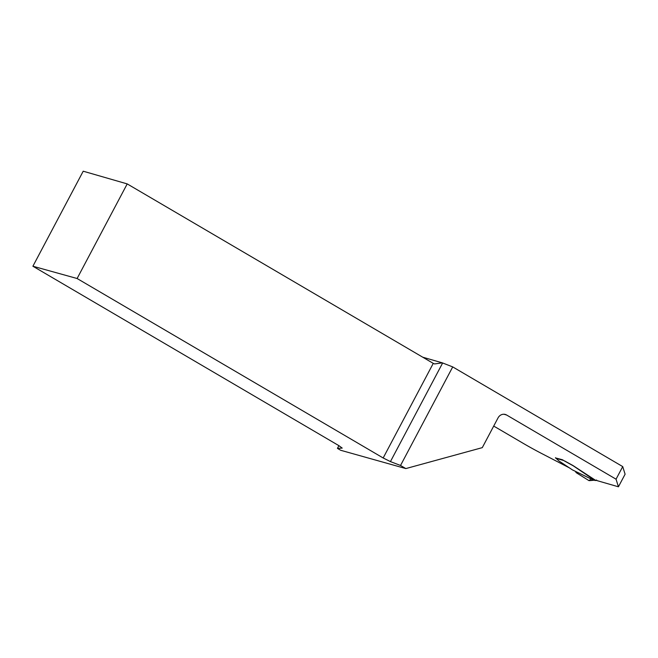 <?xml version="1.0" encoding="UTF-8"?>
<svg xmlns="http://www.w3.org/2000/svg" width="658" height="658" viewBox="0 0 658 658"><rect width="100%" height="100%" fill="white"/><g stroke="black" fill="none" stroke-linecap="round" stroke-linejoin="round"><path stroke-width="0.99" d="M405.846 468.578L482.289 447.637L498.048 417.879A6.835 6.193 -73.9 0 1 505.319 414.458A6.835 6.193 -73.9 0 1 506.602 415.009L616.053 479.189L622.723 466.596L452.72 366.909L400.533 465.469L390.433 461.595L383.17 457.976L77.109 278.515L32.9 266.227L338.952 445.688L342.209 448.098L337.447 448.378L340.696 450.278L405.846 468.578L400.533 465.469M338.895 445.647L337.447 448.378M452.72 366.909L442.645 362.977A6.835 0.65 27.9 0 1 442.332 362.854L422.707 357.187M493.697 426.096A55.56 5.289 27.9 0 1 499.644 429.526L523.242 443.36A42.737 4.071 -152.1 0 0 542.356 453.872L569.82 468.093M563.067 460.106A1.283 1.16 -73.9 0 0 563.125 460.181L564.671 461.094L562.467 459.753L555.549 457.935M564.72 460.995L573.003 465.543L595.21 480.093L618.43 486.797L616.053 479.189M618.43 486.797L625.1 474.204L622.723 466.596M77.109 278.515L127.208 183.903L83.212 171.203L32.9 266.227M442.332 362.854L434.617 363.94L433.26 363.372L127.208 183.903M564.671 461.094L573.266 465.831L595.169 480.595L596.6 480.011M593.467 480.126L572.46 469.911L558.946 460.954L555.459 457.729M592.99 480.003L592.521 479.83M575.577 471.687L576.392 472.789L588.828 480.529L589.889 480.208M576.038 472.543L578.604 472.806M593.426 480.126L588.828 480.529M576.959 472.633L576.753 473.02L588.951 480.603L589.675 480.472L590.596 478.86M442.645 362.977L390.433 461.595M506.602 415.009L503.929 414.236M383.17 457.976L433.26 363.372M563.437 460.444L555.829 458.248M589.272 480.653L594.314 480.217"/></g></svg>
